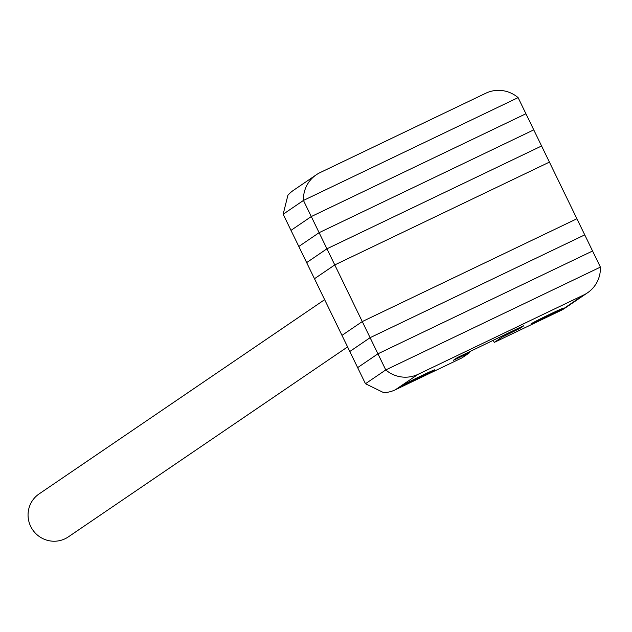 <?xml version="1.0" encoding="UTF-8"?>
<svg xmlns="http://www.w3.org/2000/svg" width="632" height="632" viewBox="0 0 632 632"><rect width="100%" height="100%" fill="white"/><g stroke="black" fill="none" stroke-linecap="round" stroke-linejoin="round"><path stroke-width="0.95" d="M316.316 174.772A30.289 29.736 55.8 0 0 303.455 200.439L518.098 97.62A30.289 29.736 55.8 0 0 485.771 93.236L320.124 172.583A30.289 29.736 55.8 0 0 316.316 174.772L293.556 190.256A30.289 29.736 -124.2 0 0 287.884 195.304L283.16 214.24L303.455 200.439L283.16 214.24L314.475 278.728L334.77 264.919L314.475 278.728L341.983 335.371L362.278 321.57L341.983 335.371L349.812 351.495L370.107 337.685L584.742 234.875L592.571 250.999L377.936 353.809L357.641 367.619L377.936 353.809L592.571 250.999L600.4 267.115L385.765 369.933L365.462 383.735L349.812 351.495L370.107 337.685L584.742 234.875L576.913 218.751L362.278 321.57L576.913 218.751L549.413 162.108L334.77 264.919L385.765 369.933L365.462 383.735L383.719 392.662A30.289 29.736 -124.2 0 0 395.324 389.802L462.047 357.838L469.639 352.68L453.334 360.335L457.205 357.68L519.33 327.732L523.825 325.733L519.954 328.387L501.832 337.259L494.248 342.418L560.971 310.454L583.731 294.97L418.084 374.318L395.324 389.802M347.584 346.913L68.335 536.884A25.983 25.517 -124.2 0 1 65.064 538.764A25.983 25.517 -124.2 0 1 31.6 528.123A25.983 25.517 -124.2 0 1 39.105 493.916L324.643 299.663M434.595 370.036A18.17 0.506 -25.9 0 1 417.183 378.947A18.17 0.506 -25.9 0 1 402.15 385.686A18.17 0.506 -25.9 0 1 402.402 385.457A18.17 0.506 -25.9 0 1 419.814 376.546A18.17 0.506 -25.9 0 1 434.84 369.815A18.17 0.506 -25.9 0 1 434.595 370.036M563.381 308.353A18.17 0.506 -25.9 0 1 545.961 317.264A18.17 0.506 -25.9 0 1 530.935 323.995A18.17 0.506 -25.9 0 1 531.18 323.774A18.17 0.506 -25.9 0 1 548.6 314.862A18.17 0.506 -25.9 0 1 563.626 308.124A18.17 0.506 -25.9 0 1 563.381 308.353M583.731 294.97A30.289 29.736 55.8 0 0 587.547 292.782A30.289 29.736 55.8 0 0 600.4 267.115L385.765 369.933A30.289 29.736 55.8 0 0 418.084 374.318M587.547 292.782L564.779 308.266A30.289 29.736 -124.2 0 1 560.971 310.454M494.248 342.418L493.189 340.253M501.832 337.259L501.381 336.327M469.639 352.68L469.189 351.748M311.284 216.555L525.927 113.744L549.413 162.108L334.77 264.919L326.942 248.803L541.584 145.984L326.942 248.803L306.646 262.604L326.942 248.803L319.113 232.679L533.756 129.868L319.113 232.679L298.817 246.488L319.113 232.679L311.284 216.555L525.927 113.744L518.098 97.62L303.455 200.439L311.284 216.555L290.989 230.364L311.284 216.555M416.219 379.295A14.536 0.403 154.1 0 0 431.577 371.411A14.536 0.403 154.1 0 0 420.77 376.198A14.536 0.403 154.1 0 0 405.428 384.106A14.536 0.403 154.1 0 0 416.219 379.295M545.005 317.612A14.536 0.403 154.1 0 0 560.355 309.72A14.536 0.403 154.1 0 0 549.556 314.515A14.536 0.403 154.1 0 0 534.214 322.415A14.536 0.403 154.1 0 0 545.005 317.612M513.634 331.603L513.184 330.67M519.954 328.387L519.575 327.613M457.829 358.336L457.442 357.538M431.577 371.411L431.711 371.008M405.428 384.106L405.025 383.964M560.355 309.72L560.497 309.317M534.214 322.415L533.811 322.281"/></g></svg>
